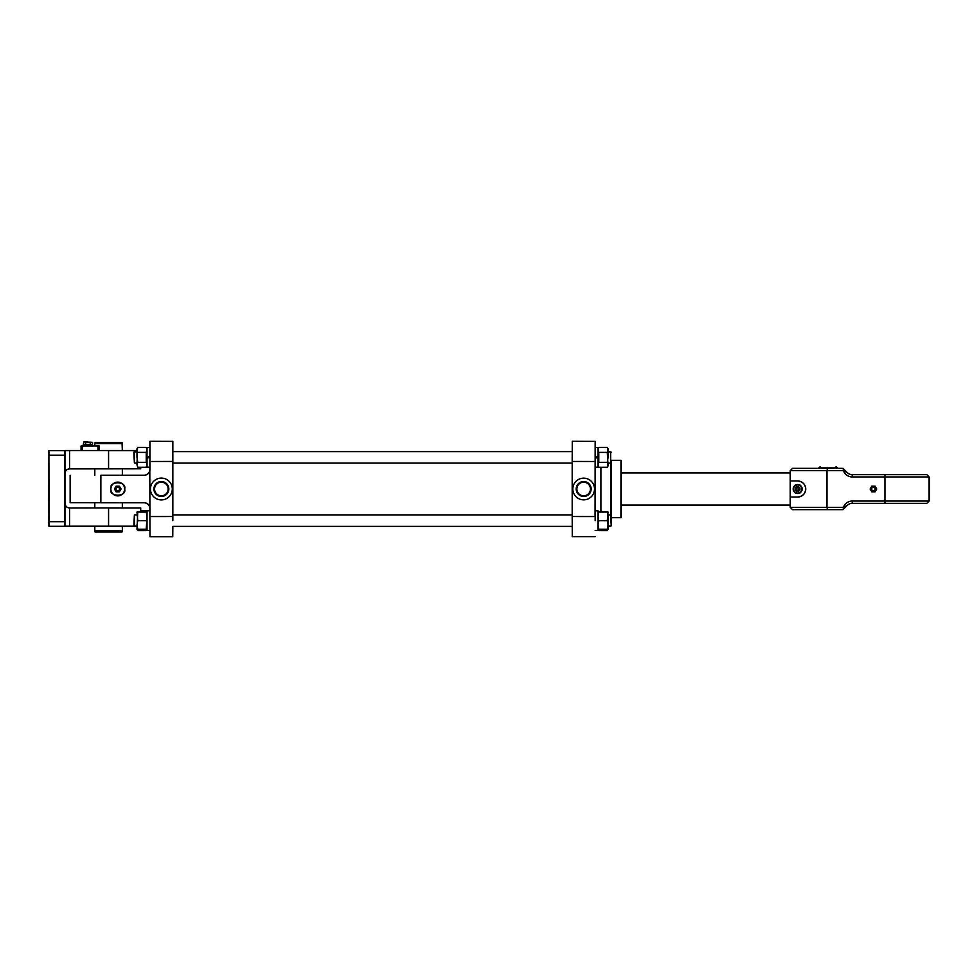 <?xml version="1.0" encoding="UTF-8"?>
<svg xmlns="http://www.w3.org/2000/svg" width="978" height="978" viewBox="0 0 978 978"><rect width="100%" height="100%" fill="white"/><g stroke="black" fill="none" stroke-linecap="round" stroke-linejoin="round"><path stroke-width="1.47" d="M572.191 457.349L572.191 516.518L572.289 461.457L595.15 461.482L595.15 516.518M172.837 451.323L172.837 520.651M150.453 489A10.905 10.905 0 0 0 161.358 499.905A10.905 10.905 0 0 0 172.275 489A10.905 10.905 0 0 0 161.358 478.095A10.905 10.905 0 0 0 150.453 489M154.561 489A6.797 6.797 0 0 0 161.358 495.797A6.797 6.797 0 0 0 168.167 489A6.797 6.797 0 0 0 161.358 482.203A6.797 6.797 0 0 0 154.561 489M124.646 489C127.091 497.179 108.424 497.179 110.869 489A6.883 6.883 0 0 0 117.751 495.883A6.883 6.883 0 0 0 124.646 489A6.883 6.883 0 0 0 117.751 482.117A6.883 6.883 0 0 0 110.869 489C108.424 480.821 127.091 480.821 124.646 489M122.348 508.01L122.348 502.765L144.145 502.765L70.135 502.68L100.856 502.68L100.881 475.235L144.145 475.235L122.348 475.235L122.348 468.902M144.121 475.32L144.145 475.235C147.177 474.99 149.059 473.401 149.805 470.442L149.878 470.455C149.121 473.462 147.201 475.076 144.121 475.32L100.881 475.235M149.891 467.203L149.891 457.215L147.018 458.254L147.018 467.203L149.891 467.203L149.891 469.477A5.746 5.746 0 0 1 149.805 470.442L149.891 507.484A5.844 5.844 0 0 1 149.976 508.523L149.976 516.543L172.837 516.518L172.837 441.384L149.976 441.298L149.976 469.477A5.844 5.844 0 0 1 149.891 470.516A5.844 5.844 0 0 0 149.976 469.477M172.751 441.298L172.751 461.457L149.891 461.482L149.891 441.384M149.805 470.442L149.145 472.301L149.805 470.442A5.746 5.746 0 0 0 149.891 469.477L149.891 461.482M172.837 526.677L172.751 536.702L149.976 536.702L149.891 508.523A5.746 5.746 0 0 0 149.805 507.558L149.878 507.545C149.121 504.538 147.201 502.924 144.121 502.68C147.201 502.924 149.121 504.538 149.878 507.545L149.805 507.558A5.746 5.746 0 0 1 149.891 508.523L149.891 510.797L147.018 510.797L147.018 530.492L149.891 530.455M172.837 461.482L172.837 516.518M149.805 507.558L149.145 505.699L149.805 507.558C149.059 504.599 147.177 503.01 144.145 502.765L100.881 502.765M149.891 516.518L149.976 536.702M119.414 491.873L121.064 489L119.414 486.127L116.101 486.127L114.438 489L116.101 491.873L119.414 491.873M572.827 489A10.844 10.844 0 0 0 583.67 499.844A10.844 10.844 0 0 0 594.514 489A10.844 10.844 0 0 0 583.67 478.156A10.844 10.844 0 0 0 572.827 489M576.873 489A6.797 6.797 0 0 0 583.67 495.797A6.797 6.797 0 0 0 590.467 489A6.797 6.797 0 0 0 583.67 482.203A6.797 6.797 0 0 0 576.873 489M595.15 520.651L595.15 458.254L598.01 457.349M610.639 514.905L610.639 451.616L611.213 525.809L610.639 514.905L608.047 514.905M572.191 461.482L572.289 441.298L595.15 441.384L595.15 461.482M572.289 441.298L572.289 536.702L572.191 516.518L595.052 516.543L595.15 441.384M595.15 536.616L572.191 536.616M134.389 451.616L134.389 463.095L133.815 452.191L136.981 451.616M149.5 447.508L147.018 447.508L147.018 457.496L149.891 456.445M137.751 467.288L136.981 464.807L137.751 462.325L146.248 462.325L147.018 464.807L146.248 467.288L137.751 467.288M136.981 464.807C136.981 466.335 136.981 466.335 136.981 464.807L137.495 447.9M137.751 462.325L136.981 457.349L136.981 448.743L137.751 447.411L146.248 447.411L147.018 449.904L146.248 452.386L146.248 462.325M146.248 452.386L137.751 452.386M598.01 457.215L598.01 467.203L595.15 467.203M595.15 457.496L598.01 456.445L598.01 447.508L595.529 447.508M607.289 462.325L608.047 457.349L608.047 448.743L607.289 447.411L608.047 449.904L607.289 452.386L608.047 465.956L607.289 467.288L598.78 467.288L598.01 464.807L598.78 462.325L607.289 462.325L608.047 464.807L607.289 467.288M598.78 462.325L598.78 452.386L598.01 449.904L598.78 447.411L598.181 451.054M607.289 452.386L598.78 452.386M607.289 447.411L598.78 447.411M608.047 528.096L607.289 530.589L598.78 530.589L598.181 526.946M608.047 512.044L607.289 520.651L598.78 520.651L598.01 516.347L598.78 512.044L608.047 512.044L607.289 512.044L608.047 516.347L608.047 529.257L607.289 529.257L608.047 529.257L607.289 530.589M607.289 520.651L608.047 524.954L607.289 529.257L598.78 529.257L598.01 524.954L598.78 520.651M598.01 530.455L595.15 530.492L598.01 530.455L598.01 510.797L595.15 510.797M597.619 530.492L596.58 530.492M146.847 514.342L146.248 510.712L140.71 510.712M146.248 530.589L147.018 528.096L146.248 530.589L137.751 530.589L136.981 528.096M147.018 528.096L146.847 526.946L147.018 528.096M137.751 530.589L136.981 529.257L137.751 512.044L146.248 512.044L147.018 516.347L146.248 529.257L136.981 529.257L137.751 529.257L136.981 524.954L137.751 520.651L136.981 512.044L137.751 512.044L136.981 512.044M146.248 520.651L137.751 520.651M149.891 530.492L147.018 530.492M149.891 520.651L149.891 510.797M149.5 530.492L148.46 530.492M610.639 451.616L608.047 451.616L611.213 452.191M572.191 451.616L172.837 451.616L572.191 451.616M572.289 514.905L172.837 514.905M136.981 514.905L134.389 514.905L134.389 526.384L136.981 526.384L133.815 525.809L134.389 514.905M610.639 526.384L608.047 526.384L611.213 525.809M572.191 526.384L172.837 526.384L572.191 526.384M621.238 460.638L621.213 517.423L621.238 460.638M621.238 460.882L621.238 465.589M790.236 507.362L826.96 507.362L827.51 509.66L792.535 509.66L790.236 507.362L790.236 497.032L797.693 497.032A8.032 8.032 0 0 0 805.725 489C805.212 484.159 802.535 481.482 797.693 480.968L790.236 480.968L790.236 470.638L792.535 468.34L827.51 468.34L826.96 470.638L790.236 470.638M797.693 497.032C802.535 496.518 805.212 493.841 805.725 489A8.032 8.032 0 0 0 797.693 480.968M852.193 476.946A9.181 9.181 0 0 1 843.476 470.638L847.217 472.521A6.883 6.883 0 0 0 852.193 474.648L926.802 474.648L929.1 476.946L852.193 476.946L852.193 474.648M827.51 468.34L843.036 468.34L843.476 470.638L826.96 470.638L826.96 507.362L843.476 507.362A9.181 9.181 0 0 1 852.193 501.054L929.1 501.054L926.802 503.352L852.193 503.352A6.883 6.883 0 0 0 847.217 505.479L843.036 509.66L827.51 509.66M843.036 468.34L847.217 472.521M790.236 497.032L790.236 480.968M847.217 505.479L843.476 507.362L843.036 509.66M871.667 489A1.76 1.76 0 0 0 873.44 490.76A1.76 1.76 0 0 0 875.2 489A1.76 1.76 0 0 0 873.44 487.24A1.76 1.76 0 0 0 871.667 489M875.09 491.873L876.753 489L875.09 486.127L871.777 486.127L870.127 489L871.777 491.873L875.09 491.873M871.581 489A1.858 1.858 0 0 1 873.44 487.142A1.858 1.858 0 0 1 875.298 489A1.858 1.858 0 0 1 873.44 490.858A1.858 1.858 0 0 1 871.581 489M797.693 490.748A1.748 1.748 0 0 1 795.945 489A1.748 1.748 0 0 1 797.693 487.252A1.748 1.748 0 0 1 799.442 489A1.748 1.748 0 0 1 797.693 490.748M797.693 491.298A2.298 2.298 0 0 1 795.395 489A2.298 2.298 0 0 1 797.693 486.702A2.298 2.298 0 0 1 799.98 489A2.298 2.298 0 0 1 797.693 491.298M797.693 487.68L798.83 488.34L798.83 489.66L797.693 490.32L796.544 489.66L796.544 488.34L797.693 487.68M802.156 489A4.474 4.474 0 0 1 797.693 493.474A4.474 4.474 0 0 1 793.219 489A4.474 4.474 0 0 1 798.048 484.538A4.474 4.474 0 0 1 802.156 489M793.048 489L795.371 493.022L800.004 493.022L802.327 489L800.004 484.978L795.371 484.978L793.048 489L795.371 493.022L800.004 493.022L802.327 489L800.004 484.978L795.371 484.978L793.048 489M793.671 489A4.022 4.022 0 0 0 797.693 493.022A4.022 4.022 0 0 0 801.703 489A4.022 4.022 0 0 0 797.693 484.978A4.022 4.022 0 0 0 793.671 489M64.878 457.142L64.964 473.499C65.257 470.675 66.785 469.11 69.56 468.817L140.71 468.817L69.56 468.902L69.56 450.638L64.878 450.54L136.981 450.54M48.9 463.169L48.9 521.653L48.9 463.169M64.878 507.631L64.964 526.188L134.194 526.188M134.292 526.286L64.878 526.286L64.878 521.69L48.998 521.69L48.9 450.638L64.964 450.626L64.964 457.142L64.964 450.638L64.964 455.173L48.9 455.173M64.964 503.328L64.964 507.631L64.964 503.328C65.257 506.103 66.785 507.631 69.56 507.924C66.785 507.631 65.257 506.103 64.964 503.328C65.257 506.152 66.785 507.716 69.56 508.01L108.57 507.924C126.26 507.924 126.26 507.924 108.57 507.924L122.348 507.924M108.57 507.924L69.56 508.01L69.56 526.286L64.878 526.286L64.964 519.685L64.878 526.286L48.998 526.286L48.998 521.69M140.71 512.044L140.71 508.01L108.57 508.01L108.57 526.286M64.964 473.499C65.257 470.724 66.785 469.195 69.56 468.902C66.785 469.195 65.257 470.724 64.964 473.499L64.964 507.631M122.348 443.657L94.805 443.657L95.11 442.496L122.03 442.496L122.348 450.54L69.56 450.54M64.878 521.69L64.878 450.54M48.9 526.188L48.9 521.653L48.9 526.188M64.964 457.142L64.964 521.653M122.348 530.858L122.03 532.008L95.11 532.008L94.805 530.858L122.348 530.858L122.348 526.286M97.959 450.54L97.959 445.956L99.389 445.956L99.389 450.54M99.12 445.956L99.12 450.54M81.052 450.54L81.052 445.956L97.959 445.956M82.213 445.956L82.213 450.54M818.928 467.9A1.21 1.21 0 0 1 821.251 467.9A1.21 1.21 0 0 0 818.928 467.9L837.327 467.9A1.21 1.21 0 0 0 834.992 467.9M836.153 468.34L837.327 467.9M92.384 445.956L92.384 444.819L83.448 444.819L83.448 445.956M90.233 442.3L90.233 444.452L92.555 444.452L92.555 442.3L83.9 441.946L83.277 444.452L85.599 444.452L85.599 442.3M87.922 441.946L84.438 441.946M90.233 444.452L85.599 444.452L90.233 444.452M168.827 489A7.469 7.469 0 0 0 161.358 481.531A7.469 7.469 0 0 0 153.901 489A7.469 7.469 0 0 0 161.358 496.469A7.469 7.469 0 0 0 168.827 489M168.644 489A7.286 7.286 0 0 0 161.358 481.714A7.286 7.286 0 0 0 154.072 489A7.286 7.286 0 0 0 161.358 496.286A7.286 7.286 0 0 0 168.644 489M119.524 489A1.76 1.76 0 0 0 117.751 487.24A1.76 1.76 0 0 0 115.991 489A1.76 1.76 0 0 0 117.751 490.76A1.76 1.76 0 0 0 119.524 489M115.905 489A1.858 1.858 0 0 1 117.751 487.142A1.858 1.858 0 0 1 119.609 489A1.858 1.858 0 0 1 117.751 490.858A1.858 1.858 0 0 1 115.905 489M115.294 489A2.457 2.457 0 0 1 117.751 486.543A2.457 2.457 0 0 1 120.221 489A2.457 2.457 0 0 1 117.751 491.457A2.457 2.457 0 0 1 115.294 489C114.548 487.765 115.734 487.007 118.815 486.738L120.257 489C120.905 490.601 119.536 491.237 116.162 490.932L115.257 489M117.751 486.262A2.738 2.738 0 0 1 120.49 489A2.738 2.738 0 0 1 117.751 491.738A2.738 2.738 0 0 1 115.025 489A2.738 2.738 0 0 1 117.751 486.262M591.14 489A7.469 7.469 0 0 0 583.67 481.531A7.469 7.469 0 0 0 576.201 489A7.469 7.469 0 0 0 583.67 496.469A7.469 7.469 0 0 0 591.14 489M590.956 489A7.286 7.286 0 0 0 583.67 481.714A7.286 7.286 0 0 0 576.384 489A7.286 7.286 0 0 0 583.67 496.286A7.286 7.286 0 0 0 590.956 489M600.895 467.288L600.895 512.044M611.116 515.382L611.116 462.618M620.969 460.332L620.908 517.692L621.213 460.577M620.908 460.308L611.299 460.308L611.116 517.692M884.919 503.352L884.919 474.648M852.193 503.352L852.193 501.054M873.44 486.262A2.738 2.738 0 0 1 876.178 489A2.738 2.738 0 0 1 873.44 491.738A2.738 2.738 0 0 1 870.701 489A2.738 2.738 0 0 1 873.44 486.262M870.982 489A2.457 2.457 0 0 1 873.44 486.543A2.457 2.457 0 0 1 875.897 489A2.457 2.457 0 0 1 873.44 491.457A2.457 2.457 0 0 1 870.982 489M108.57 468.902L108.57 450.638L136.981 450.638M790.236 472.936L621.238 472.936M790.236 505.064L621.238 505.064M70.135 502.68L70.135 475.32M610.639 463.095L608.047 463.095M572.289 463.095L172.837 463.095M136.981 463.095L134.389 463.095M620.908 517.692L611.299 517.692M929.1 476.946L929.1 501.054M875.933 489C874.271 485.773 872.608 485.773 870.933 489C872.608 492.227 874.271 492.227 875.933 489M140.71 468.817L140.71 467.288M94.805 443.657L94.805 445.956M94.805 468.902L94.805 475.235M94.805 502.765L94.805 507.924M94.805 526.286L94.805 530.858"/></g></svg>
